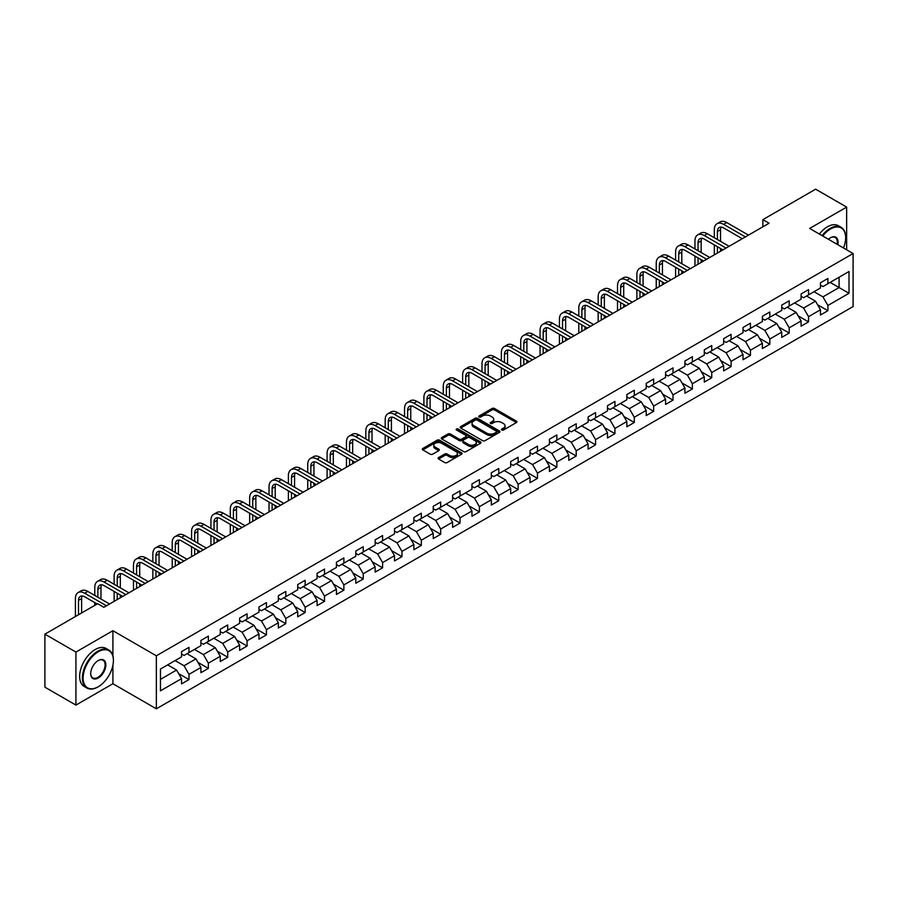 <?xml version="1.0" encoding="UTF-8"?>
<svg xmlns="http://www.w3.org/2000/svg" width="898" height="898" viewBox="0 0 898 898"><rect width="100%" height="100%" fill="white"/><g stroke="black" fill="none" stroke-linecap="round" stroke-linejoin="round"><path stroke-width="1.35" d="M501.78 430.03A1.201 0.696 0 0 0 503.486 430.03L516.429 422.554A1.717 0.999 0 0 0 516.934 421.858A1.717 0.999 0 0 0 516.429 421.151L494.506 408.489A1.717 0.999 0 0 0 492.07 408.489L479.128 415.965A1.201 0.696 0 0 0 480.823 416.953L482.507 415.987A5.511 3.188 0 0 1 490.297 415.987L492.126 417.042A5.511 3.188 0 0 1 493.743 419.287A5.511 3.188 0 0 1 492.126 421.544L490.454 422.509A1.201 0.696 0 0 0 492.16 423.486L493.833 422.52A5.511 3.188 0 0 1 501.634 422.52L503.452 423.575A5.511 3.188 0 0 1 505.069 425.832A5.511 3.188 0 0 1 503.452 428.077L501.78 429.042A1.201 0.696 0 0 0 501.78 430.03L501.78 429.042M438.583 457.587A1.717 0.999 0 0 0 438.078 458.283A1.717 0.999 0 0 0 438.583 458.99L444.735 462.549A1.717 0.999 0 0 0 447.17 462.549L461.55 454.242A1.717 0.999 0 0 0 462.055 453.546A1.717 0.999 0 0 0 461.55 452.839L439.627 440.177A1.717 0.999 0 0 0 437.18 440.177L422.812 448.472A1.717 0.999 0 0 0 422.307 449.18A1.717 0.999 0 0 0 422.812 449.887L430.243 454.175A1.717 0.999 0 0 0 432.679 454.175L438.83 450.628A1.717 0.999 0 0 0 439.335 449.92A1.717 0.999 0 0 0 438.83 449.213L435.148 447.092A4.613 2.66 0 0 1 433.79 445.206A4.613 2.66 0 0 1 436.641 442.748A4.613 2.66 0 0 1 441.659 443.32L456.094 451.66A4.613 2.66 0 0 1 457.452 453.546A4.613 2.66 0 0 1 454.601 456.004A4.613 2.66 0 0 1 449.584 455.421L447.17 454.029A1.717 0.999 0 0 0 444.735 454.029L438.583 457.587L438.583 458.99M112.912 630.71L75.926 652.071L44.9 634.156L44.9 687.183L75.926 705.087L112.912 683.737L156.353 708.814L156.353 655.798L112.912 630.71L112.912 655.888M846.646 249.801L846.646 207.101L809.659 228.451L853.1 253.528L156.353 655.798M846.646 207.101L815.62 189.186L762.873 219.64L762.873 226.801M44.9 634.156L97.646 603.703L103.854 607.284L769.081 223.22L762.873 219.64M482.63 440.671A1.717 0.999 0 0 0 485.066 440.671L499.434 432.376A1.717 0.999 0 0 0 499.939 431.669A1.717 0.999 0 0 0 499.434 430.961L477.512 418.3A1.717 0.999 0 0 0 475.076 418.3L460.696 426.606A1.717 0.999 0 0 0 460.191 427.302A1.717 0.999 0 0 0 460.696 428.009L482.63 440.671M456.981 430.288A1.201 0.696 0 0 1 458.204 430.468L480.475 443.32L466.118 451.604A1.717 0.999 0 0 1 463.682 451.604L441.749 438.942L447.911 435.418L447.911 433.992L441.749 437.539A1.717 0.999 0 0 0 441.255 438.246A1.717 0.999 0 0 0 441.749 438.942L441.749 437.539M447.911 435.418A1.717 0.999 0 0 1 450.347 435.418L450.347 433.992A1.717 0.999 0 0 0 447.911 433.992M450.347 433.992L459.237 439.122A1.717 0.999 0 0 0 461.673 439.122L465.748 436.765A1.717 0.999 0 0 0 466.253 436.069A1.717 0.999 0 0 0 465.748 435.362L456.498 430.019A1.201 0.696 0 0 1 458.204 429.031L480.497 441.906A1.717 0.999 0 0 1 481.002 442.602A1.717 0.999 0 0 1 480.497 443.309L480.497 441.906M156.353 708.814L853.1 306.555L853.1 253.528M178.623 673.601L188.995 679.584L188.995 674.353L200.905 667.472L200.905 672.703L208.347 668.404L208.347 663.173L220.268 656.292L220.268 661.523L227.71 657.224L227.71 651.993L239.631 645.112L239.631 650.343L247.073 646.044L247.073 640.813L258.983 633.943L258.983 639.174L266.437 634.875L266.437 629.644L278.346 622.763L278.346 627.994L285.8 623.695L285.8 618.464L297.709 611.583L297.709 616.814L305.163 612.515L305.163 607.284L317.073 600.403L317.073 605.634L324.515 601.334L324.515 596.104L336.436 589.223L336.436 594.454L343.878 590.154L343.878 584.924L355.799 578.054L355.799 583.285L363.241 578.986L363.241 573.755L375.151 566.874L375.151 572.105L382.604 567.805L382.604 562.575L394.514 555.694L394.514 560.924L401.967 556.625L401.967 551.394L413.877 544.514L413.877 549.744L421.319 545.445L421.319 540.214L433.24 533.333L433.24 538.564L440.682 534.265L440.682 529.034L452.603 522.153L452.603 527.384L460.045 523.085L460.045 517.854L471.955 510.984L471.955 516.215L479.409 511.916L479.409 506.685L491.318 499.804L491.318 505.035L498.772 500.736L498.772 495.505L510.681 488.624L510.681 493.855L518.124 489.556L518.124 484.325L530.044 477.444L530.044 482.675L537.487 478.376L537.487 473.145L549.408 466.264L549.408 471.495L556.85 467.196L556.85 461.965L568.771 455.095L568.771 460.326L576.213 456.027L576.213 450.796L588.123 443.915L588.123 449.146L595.576 444.847L595.576 439.616L607.486 432.735L607.486 437.966L614.939 433.667L614.939 428.436L626.849 421.555L626.849 426.786L634.291 422.487L634.291 417.256L646.212 410.375L646.212 415.606L653.654 411.306L653.654 406.076L665.575 399.206L665.575 404.437L673.017 400.138L673.017 394.907L684.927 388.026L684.927 393.257L692.38 388.957L692.38 383.727L704.29 376.846L704.29 382.077L711.744 377.777L711.744 372.547L723.653 365.666L723.653 370.896L731.095 366.597L731.095 361.366L743.016 354.486L743.016 359.716L750.459 355.417L750.459 350.186L762.38 343.305L762.38 348.536L769.822 344.237L769.822 339.006L781.743 332.137L781.743 337.367L789.185 333.068L789.185 327.837L801.095 320.956L801.095 326.187L808.548 321.888L808.548 316.657L820.458 309.776L820.458 315.007L827.911 310.708L827.911 305.477L849.003 293.298L849.003 271.51L839.08 277.246L839.08 287.562L849.003 293.298M188.995 679.584L181.542 683.883L181.542 678.652L160.45 690.831L160.45 669.044L181.542 656.865L181.542 651.634L188.995 647.335L188.995 652.565L200.905 645.684L200.905 640.454L208.347 636.154L208.347 641.385L220.268 634.516L220.268 629.285L227.71 624.986L227.71 630.216L239.631 623.335L239.631 618.105L247.073 613.805L247.073 619.036L258.983 612.155L258.983 606.925L266.437 602.625L266.437 607.856L278.346 600.975L278.346 595.744L285.8 591.445L285.8 596.676L297.709 589.795L297.709 584.564L305.163 580.265L305.163 585.496L317.073 578.626L317.073 573.395L324.515 569.096L324.515 574.327L336.436 567.446L336.436 562.215L343.878 557.916L343.878 563.147L355.799 556.266L355.799 551.035L363.241 546.736L363.241 551.967L375.151 545.086L375.151 539.855L382.604 535.556L382.604 540.787L394.514 533.906L394.514 528.675L401.967 524.376L401.967 529.607L413.877 522.737L413.877 517.506L421.319 513.207L421.319 518.438L433.24 511.557L433.24 506.326L440.682 502.027L440.682 507.258L452.603 500.377L452.603 495.146L460.045 490.847L460.045 496.078L471.955 489.197L471.955 483.966L479.409 479.667L479.409 484.898L491.318 478.017L491.318 472.786L498.772 468.487L498.772 473.717L510.681 466.837L510.681 461.606L518.124 457.306L518.124 462.537L530.044 455.668L530.044 450.437L537.487 446.138L537.487 451.368L549.408 444.488L549.408 439.257L556.85 434.958L556.85 440.188L568.771 433.307L568.771 428.077L576.213 423.777L576.213 429.008L588.123 422.127L588.123 416.897L595.576 412.597L595.576 417.828L607.486 410.947L607.486 405.716L614.939 401.417L614.939 406.648L626.849 399.778L626.849 394.548L634.291 390.248L634.291 395.479L646.212 388.598L646.212 383.367L653.654 379.068L653.654 384.299L665.575 377.418L665.575 372.187L673.017 367.888L673.017 373.119L684.927 366.238L684.927 361.007L692.38 356.708L692.38 361.939L704.29 355.058L704.29 349.827L711.744 345.528L711.744 350.759L723.653 343.889L723.653 338.658L731.095 334.359L731.095 339.59L743.016 332.709L743.016 327.478L750.459 323.179L750.459 328.41L762.38 321.529L762.38 316.298L769.822 311.999L769.822 317.23L781.743 310.349L781.743 305.118L789.185 300.819L789.185 306.05L801.095 299.169L801.095 293.938L808.548 289.639L808.548 294.87L820.458 287.989L820.458 282.758L827.911 278.459L827.911 283.689L849.003 271.51M187.008 653.71L195.944 658.874L184.023 665.755L175.088 660.591M181.542 654.002L184.023 655.439L188.995 652.565M184.023 665.755L188.995 674.353M195.944 658.874L200.905 667.472M206.372 642.541L215.307 647.694L203.386 654.575L194.451 649.411M200.905 642.822L203.386 644.259L208.347 641.385M203.386 654.575L208.347 663.173M215.307 647.694L220.268 656.292M225.724 631.361L234.659 636.514L222.749 643.395L213.814 638.242M220.268 631.642L222.749 633.079L227.71 630.216M222.749 643.395L227.71 651.993M234.659 636.514L239.631 645.112M245.087 620.181L254.022 625.345L242.112 632.214L233.177 627.062M239.631 620.473L242.112 621.899L247.073 619.036M242.112 632.214L247.073 640.813M254.022 625.345L258.983 633.943M264.45 609.001L273.385 614.165L261.475 621.046L252.54 615.882M258.983 609.293L261.475 610.719L266.437 607.856M261.475 621.046L266.437 629.644M273.385 614.165L278.346 622.763M283.813 597.821L292.748 602.985L280.827 609.865L271.892 604.702M278.346 598.113L280.827 599.55L285.8 596.676M280.827 609.865L285.8 618.464M292.748 602.985L297.709 611.583M303.176 586.652L312.111 591.804L300.19 598.685L291.255 593.522M297.709 586.933L300.19 588.37L305.163 585.496M300.19 598.685L305.163 607.284M312.111 591.804L317.073 600.403M322.528 575.472L331.463 580.624L319.553 587.505L310.618 582.353M317.073 575.753L319.553 577.19L324.515 574.327M319.553 587.505L324.515 596.104M331.463 580.624L336.436 589.223M341.891 564.292L350.826 569.455L338.916 576.325L329.981 571.173M336.436 564.573L338.916 566.009L343.878 563.147M338.916 576.325L343.878 584.924M350.826 569.455L355.799 578.054M361.254 553.112L370.189 558.275L358.28 565.156L349.344 559.993M355.799 553.404L358.28 554.829L363.241 551.967M358.28 565.156L363.241 573.755M370.189 558.275L375.151 566.874M380.617 541.932L389.552 547.095L377.643 553.976L368.696 548.813M375.151 542.224L377.643 543.649L382.604 540.787M377.643 553.976L382.604 562.575M389.552 547.095L394.514 555.694M399.98 530.752L408.916 535.915L396.995 542.796L388.059 537.633M394.514 531.044L396.995 532.48L401.967 529.607M396.995 542.796L401.967 551.394M408.916 535.915L413.877 544.514M419.332 519.583L428.279 524.735L416.358 531.616L407.423 526.452M413.877 519.863L416.358 521.3L421.319 518.438M416.358 531.616L421.319 540.214M428.279 524.735L433.24 533.333M438.695 508.403L447.631 513.555L435.721 520.436L426.786 515.284M433.24 508.683L435.721 510.12L440.682 507.258M435.721 520.436L440.682 529.034M447.631 513.555L452.603 522.153M458.059 497.223L466.994 502.386L455.084 509.256L446.149 504.104M452.603 497.514L455.084 498.94L460.045 496.078M455.084 509.256L460.045 517.854M466.994 502.386L471.955 510.984M477.422 486.043L486.357 491.206L474.447 498.087L465.501 492.923M471.955 486.334L474.447 487.76L479.409 484.898M474.447 498.087L479.409 506.685M486.357 491.206L491.318 499.804M496.785 474.862L505.72 480.026L493.799 486.907L484.864 481.743M491.318 475.154L493.799 476.591L498.772 473.717M493.799 486.907L498.772 495.505M505.72 480.026L510.681 488.624M516.148 463.694L525.083 468.846L513.162 475.727L504.227 470.563M510.681 463.974L513.162 465.411L518.124 462.537M513.162 475.727L518.124 484.325M525.083 468.846L530.044 477.444M535.5 452.513L544.435 457.666L532.525 464.547L523.59 459.394M530.044 452.794L532.525 454.231L537.487 451.368M532.525 464.547L537.487 473.145M544.435 457.666L549.408 466.264M554.863 441.333L563.798 446.497L551.888 453.367L542.953 448.214M549.408 441.625L551.888 443.051L556.85 440.188M551.888 453.367L556.85 461.965M563.798 446.497L568.771 455.095M574.226 430.153L583.161 435.317L571.251 442.198L562.316 437.034M568.771 430.445L571.251 431.871L576.213 429.008M571.251 442.198L576.213 450.796M583.161 435.317L588.123 443.915M593.589 418.973L602.524 424.137L590.603 431.018L581.668 425.854M588.123 419.265L590.603 420.702L595.576 417.828M590.603 431.018L595.576 439.616M602.524 424.137L607.486 432.735M612.952 407.804L621.887 412.957L609.966 419.837L601.031 414.674M607.486 408.085L609.966 409.522L614.939 406.648M609.966 419.837L614.939 428.436M621.887 412.957L626.849 421.555M632.304 396.624L641.251 401.776L629.33 408.657L620.395 403.505M626.849 396.905L629.33 398.342L634.291 395.479M629.33 408.657L634.291 417.256M641.251 401.776L646.212 410.375M651.667 385.444L660.602 390.608L648.693 397.477L639.758 392.325M646.212 385.725L648.693 387.161L653.654 384.299M648.693 397.477L653.654 406.076M660.602 390.608L665.575 399.206M671.03 374.264L679.966 379.427L668.056 386.308L659.121 381.145M665.575 374.556L668.056 375.981L673.017 373.119M668.056 386.308L673.017 394.907M679.966 379.427L684.927 388.026M690.394 363.084L699.329 368.247L687.419 375.128L678.473 369.965M684.927 363.376L687.419 364.801L692.38 361.939M687.419 375.128L692.38 383.727M699.329 368.247L704.29 376.846M709.757 351.904L718.692 357.067L706.771 363.948L697.836 358.785M704.29 352.196L706.771 353.632L711.744 350.759M706.771 363.948L711.744 372.547M718.692 357.067L723.653 365.666M729.12 340.735L738.055 345.887L726.134 352.768L717.199 347.605M723.653 341.016L726.134 342.452L731.095 339.59M726.134 352.768L731.095 361.366M738.055 345.887L743.016 354.486M748.472 329.555L757.407 334.707L745.497 341.588L736.562 336.436M743.016 329.835L745.497 331.272L750.459 328.41M745.497 341.588L750.459 350.186M757.407 334.707L762.38 343.305M767.835 318.375L776.77 323.538L764.86 330.408L755.925 325.256M762.38 318.667L764.86 320.092L769.822 317.23M764.86 330.408L769.822 339.006M776.77 323.538L781.743 332.137M787.198 307.195L796.133 312.358L784.223 319.239L775.288 314.076M781.743 307.486L784.223 308.912L789.185 306.05M784.223 319.239L789.185 327.837M796.133 312.358L801.095 320.956M806.561 296.014L815.496 301.178L803.575 308.059L794.64 302.895M801.095 296.306L803.575 297.743L808.548 294.87M803.575 308.059L808.548 316.657M815.496 301.178L820.458 309.776M830.145 282.41L839.08 287.562L822.938 296.879L814.003 291.715M820.458 285.126L822.938 286.563L827.911 283.689M822.938 296.879L827.911 305.477M75.926 652.071L75.926 705.087M160.45 679.371L176.58 670.054L167.645 664.89M176.58 670.054L181.542 678.652M817.539 304.725L827.911 310.708M798.187 315.905L808.548 321.888M778.824 327.085L789.185 333.068M759.461 338.254L769.822 344.237M740.098 349.434L750.459 355.417M720.735 360.614L731.095 366.597M701.372 371.794L711.744 377.777M682.02 382.975L692.38 388.957M662.657 394.155L673.017 400.138M643.294 405.324L653.654 411.306M623.93 416.504L634.291 422.487M604.567 427.684L614.939 433.667M585.215 438.864L595.576 444.847M565.852 450.044L576.213 456.027M546.489 461.213L556.85 467.196M527.126 472.393L537.487 478.376M507.763 483.573L518.124 489.556M488.4 494.753L498.772 500.736M469.048 505.933L479.409 511.916M449.685 517.102L460.045 523.085M430.322 528.282L440.682 534.265M410.958 539.462L421.319 545.445M391.595 550.642L401.967 556.625M372.243 561.822L382.604 567.805M352.88 573.003L363.241 578.986M333.517 584.171L343.878 590.154M314.154 595.352L324.515 601.334M294.791 606.532L305.163 612.515M275.428 617.712L285.8 623.695M256.076 628.892L266.437 634.875M236.713 640.061L247.073 646.044M217.35 651.241L227.71 657.224M197.987 662.421L208.347 668.404M112.912 683.737L112.912 665.25M502.263 430.198L503.452 429.513A5.511 3.188 0 0 0 505.069 427.268L505.069 425.832M493.743 419.287L493.743 420.724A5.511 3.188 0 0 1 492.126 422.969L490.937 423.665M516.429 421.151L516.429 422.554L494.506 409.926A1.717 0.999 0 0 0 492.07 409.926L479.599 417.121M499.411 432.387L477.512 419.736A1.717 0.999 0 0 0 475.076 419.736L460.719 428.02M496.392 432.163A1.201 0.696 0 0 0 496.392 431.175L477.141 420.062A1.201 0.696 0 0 0 475.435 420.062L473.673 421.083A5.511 3.188 0 0 0 472.056 423.328A5.511 3.188 0 0 0 473.673 425.585L486.828 433.184A5.511 3.188 0 0 0 494.63 433.184L496.392 432.163L496.392 433.588A1.201 0.696 0 0 0 496.74 433.105L496.74 431.669M472.056 423.328L472.056 424.765A5.511 3.188 0 0 0 473.673 427.021L473.673 425.585M496.392 433.588L494.63 434.61A5.511 3.188 0 0 1 486.828 434.61L473.673 427.021M450.347 435.418L459.237 440.559A1.717 0.999 0 0 0 461.673 440.559L465.748 438.202A1.717 0.999 0 0 0 466.253 437.494L466.253 436.069M468.464 444.454A4.613 2.66 0 0 0 473.482 445.026A4.613 2.66 0 0 0 476.333 442.568A4.613 2.66 0 0 0 474.986 440.682L469.89 437.753A1.717 0.999 0 0 0 467.454 437.753L463.379 440.11A1.717 0.999 0 0 0 462.874 440.806A1.717 0.999 0 0 0 463.379 441.513L468.464 444.454L468.464 445.879A4.613 2.66 0 0 0 473.482 446.463A4.613 2.66 0 0 0 476.333 444.005L476.333 442.568M462.874 440.806L462.874 442.243A1.717 0.999 0 0 0 463.379 442.95L463.379 441.513M468.464 445.879L463.379 442.95M457.452 453.546L457.452 454.972A4.613 2.66 0 0 1 454.601 457.43A4.613 2.66 0 0 1 449.584 456.858L447.17 455.466A1.717 0.999 0 0 0 444.735 455.466L438.606 459.001M433.79 445.206L433.79 446.643A4.613 2.66 0 0 0 435.148 448.517L435.148 447.092M438.808 450.639L435.148 448.517M461.527 454.253L439.627 441.614A1.717 0.999 0 0 0 437.18 441.614L422.835 449.898M714.325 237.746L714.325 229.72A13.167 7.599 60 0 1 717.042 223.703L720.151 221.907A13.167 7.599 60 0 1 726.729 222.558L748.472 235.108M717.042 223.703A13.167 7.599 60 0 1 723.631 224.354L745.374 236.904M742.276 238.7L723.631 227.935A8.778 5.062 -120 0 0 719.242 227.497A8.778 5.062 -120 0 0 717.423 231.516L717.423 239.542M721.072 227.093A8.778 5.062 -120 0 0 720.522 229.72L720.522 241.338M717.423 246.703L717.423 253.045M720.522 248.499L720.522 251.249M714.325 254.83L714.325 244.918M843.503 247.983A21.417 12.359 120 0 0 845.658 237.768A21.417 12.359 120 0 0 830.515 229.024A21.417 12.359 120 0 0 822.736 235.994M822.085 235.624A21.945 12.662 -60 0 1 830.145 228.373A21.945 12.662 -60 0 1 841.112 227.295A21.945 12.662 -60 0 1 845.658 237.33A21.945 12.662 -60 0 1 845.658 237.555M828.439 239.295A10.709 6.185 -60 0 1 830.515 237.768L830.515 237.768A10.709 6.185 -60 0 1 837.789 244.694M819.358 234.052A21.945 12.662 -60 0 1 827.406 226.801A21.945 12.662 -60 0 1 838.384 225.712L841.112 227.295M837.116 244.301A10.181 5.882 120 0 0 835.23 237.476A10.181 5.882 120 0 0 830.324 237.88M97.893 686.959L98.264 686.745A21.417 12.359 120 0 0 113.406 660.524A21.417 12.359 120 0 0 98.264 651.78A21.417 12.359 120 0 0 83.121 678.001A21.417 12.359 120 0 0 98.264 686.745L97.893 686.959A21.945 12.662 -60 0 1 86.926 688.048A21.945 12.662 -60 0 1 83.559 670.469A21.945 12.662 -60 0 1 97.893 651.14A21.945 12.662 -60 0 1 108.86 650.051A21.945 12.662 -60 0 1 113.406 660.097A21.945 12.662 -60 0 1 113.406 660.311M98.264 678.001A10.709 6.185 -60 0 1 90.698 673.635A10.709 6.185 -60 0 1 98.264 660.524L98.264 660.524A10.709 6.185 -60 0 1 105.841 664.89A10.709 6.185 -60 0 1 98.264 678.001M90.698 673.421A10.181 5.882 120 0 0 92.808 677.867A10.181 5.882 120 0 0 97.893 677.361A10.181 5.882 120 0 0 104.55 668.393A10.181 5.882 120 0 0 102.989 660.232A10.181 5.882 120 0 0 98.073 660.636M86.926 688.048L84.199 686.476A21.945 12.662 -60 0 1 80.831 668.898A21.945 12.662 -60 0 1 95.166 649.557A21.945 12.662 -60 0 1 106.132 648.468L108.86 650.051M694.962 248.926L694.962 240.9A13.167 7.599 60 0 1 697.69 234.872L700.788 233.087A13.167 7.599 60 0 1 707.366 233.738L729.12 246.288M697.69 234.872A13.167 7.599 60 0 1 704.268 235.523L726.011 248.084M722.912 249.869L704.268 239.115A8.778 5.062 -120 0 0 699.879 238.677A8.778 5.062 -120 0 0 698.06 242.696L698.06 250.722M701.72 238.273A8.778 5.062 -120 0 0 701.17 240.9L701.17 252.506M698.06 257.883L698.06 264.214M701.17 259.679L701.17 262.429M694.962 266.01L694.962 256.098M675.599 260.106L675.599 252.08A13.167 7.599 60 0 1 678.327 246.052L681.425 244.267A13.167 7.599 60 0 1 688.014 244.918L709.757 257.468M678.327 246.052A13.167 7.599 60 0 1 684.905 246.703L706.647 259.264M703.549 261.049L684.905 250.284A8.778 5.062 -120 0 0 680.516 249.857A8.778 5.062 -120 0 0 678.697 253.876L678.697 261.902M682.357 249.453A8.778 5.062 -120 0 0 681.807 252.08L681.807 263.686M678.697 269.063L678.697 275.394M681.807 270.859L681.807 273.609M675.599 277.19L675.599 267.267M656.236 271.286L656.236 263.26A13.167 7.599 60 0 1 658.964 257.232L662.062 255.436A13.167 7.599 60 0 1 668.651 256.098L690.394 268.648M658.964 257.232A13.167 7.599 60 0 1 665.541 257.883L687.284 270.433M684.186 272.229L665.541 261.464A8.778 5.062 -120 0 0 661.153 261.037A8.778 5.062 -120 0 0 659.345 265.045L659.345 273.071M662.993 260.633A8.778 5.062 -120 0 0 662.443 263.26L662.443 274.867M659.345 280.243L659.345 286.574M662.443 282.028L662.443 284.778M656.236 288.37L656.236 278.447M636.873 282.466L636.873 274.44A13.167 7.599 60 0 1 639.601 268.412L642.71 266.616A13.167 7.599 60 0 1 649.288 267.267L671.03 279.828M639.601 268.412A13.167 7.599 60 0 1 646.19 269.063L667.932 281.613M664.823 283.409L646.19 272.644A8.778 5.062 -120 0 0 641.801 272.206A8.778 5.062 -120 0 0 639.982 276.225L639.982 284.251M643.63 271.802A8.778 5.062 -120 0 0 643.08 274.44L643.08 286.047M639.982 291.423L639.982 297.754M643.08 293.208L643.08 295.958M636.873 299.539L636.873 289.627M617.521 293.635L617.521 285.62A13.167 7.599 60 0 1 620.237 279.592L623.347 277.796A13.167 7.599 60 0 1 629.925 278.447L651.667 291.008M620.237 279.592A13.167 7.599 60 0 1 626.826 280.243L648.569 292.793M645.46 294.589L626.826 283.824A8.778 5.062 -120 0 0 622.437 283.386A8.778 5.062 -120 0 0 620.619 287.405L620.619 295.431M624.267 282.982A8.778 5.062 -120 0 0 623.717 285.62L623.717 297.227M620.619 302.592L620.619 308.934M623.717 304.388L623.717 307.138M617.521 310.719L617.521 300.808M598.158 304.815L598.158 296.789A13.167 7.599 60 0 1 600.885 290.761L603.984 288.976A13.167 7.599 60 0 1 610.561 289.627L632.304 302.177M600.885 290.761A13.167 7.599 60 0 1 607.463 291.423L629.206 303.973M626.108 305.769L607.463 295.004A8.778 5.062 -120 0 0 603.074 294.566A8.778 5.062 -120 0 0 601.256 298.585L601.256 306.611M604.915 294.162A8.778 5.062 -120 0 0 604.365 296.789L604.365 308.396M601.256 313.772L601.256 320.103M604.365 315.568L604.365 318.319M598.158 321.899L598.158 311.988M578.795 315.995L578.795 307.969A13.167 7.599 60 0 1 581.522 301.941L584.62 300.156A13.167 7.599 60 0 1 591.21 300.808L612.952 313.357M581.522 301.941A13.167 7.599 60 0 1 588.1 302.592L609.843 315.153M606.745 316.938L588.1 306.184A8.778 5.062 -120 0 0 583.711 305.747A8.778 5.062 -120 0 0 581.893 309.765L581.893 317.791M585.552 305.342A8.778 5.062 -120 0 0 585.002 307.969L585.002 319.576M581.893 324.953L581.893 331.283M585.002 326.749L585.002 329.499M578.795 333.079L578.795 323.157M559.432 327.175L559.432 319.149A13.167 7.599 60 0 1 562.159 313.121L565.257 311.337A13.167 7.599 60 0 1 571.846 311.988L593.589 324.537M562.159 313.121A13.167 7.599 60 0 1 568.737 313.772L590.48 326.333M587.382 328.118L568.737 317.353A8.778 5.062 -120 0 0 564.348 316.927A8.778 5.062 -120 0 0 562.53 320.945L562.53 328.96M566.189 316.523A8.778 5.062 -120 0 0 565.639 319.149L565.639 330.756M562.53 336.133L562.53 342.464M565.639 337.917L565.639 340.679M559.432 344.26L559.432 334.337M540.068 338.355L540.068 330.329A13.167 7.599 60 0 1 542.796 324.301L545.905 322.505A13.167 7.599 60 0 1 552.483 323.157L574.226 335.717M542.796 324.301A13.167 7.599 60 0 1 549.385 324.953L571.128 337.502M568.019 339.298L549.385 328.533A8.778 5.062 -120 0 0 544.996 328.096A8.778 5.062 -120 0 0 543.178 332.114L543.178 340.14M546.826 327.691A8.778 5.062 -120 0 0 546.276 330.329L546.276 341.936M543.178 347.313L543.178 353.644M546.276 349.098L546.276 351.848M540.068 355.428L540.068 345.517M520.705 349.535L520.705 341.509A13.167 7.599 60 0 1 523.433 335.482L526.542 333.686A13.167 7.599 60 0 1 533.12 334.337L554.863 346.897M523.433 335.482A13.167 7.599 60 0 1 530.022 336.133L551.765 348.682M548.656 350.478L530.022 339.713A8.778 5.062 -120 0 0 525.633 339.276A8.778 5.062 -120 0 0 523.815 343.294L523.815 351.32M527.463 338.872A8.778 5.062 -120 0 0 526.913 341.509L526.913 353.116M523.815 358.482L523.815 364.824M526.913 360.278L526.913 363.028M520.705 366.609L520.705 356.697M501.353 360.704L501.353 352.678A13.167 7.599 60 0 1 504.081 346.662L507.179 344.866A13.167 7.599 60 0 1 513.757 345.517L535.5 358.066M504.081 346.662A13.167 7.599 60 0 1 510.659 347.313L532.402 359.862M529.304 361.658L510.659 350.894A8.778 5.062 -120 0 0 506.27 350.456A8.778 5.062 -120 0 0 504.452 354.474L504.452 362.5M508.1 350.052A8.778 5.062 -120 0 0 507.55 352.678L507.55 364.296M504.452 369.662L504.452 376.004M507.55 371.458L507.55 374.208M501.353 377.789L501.353 367.877M481.99 371.884L481.99 363.858A13.167 7.599 60 0 1 484.718 357.831L487.816 356.046A13.167 7.599 60 0 1 494.394 356.697L516.148 369.246M484.718 357.831A13.167 7.599 60 0 1 491.296 358.482L513.039 371.042M509.941 372.827L491.296 362.074A8.778 5.062 -120 0 0 486.907 361.636A8.778 5.062 -120 0 0 485.088 365.654L485.088 373.68M488.748 361.232A8.778 5.062 -120 0 0 488.198 363.858L488.198 375.465M485.088 380.842L485.088 387.173M488.198 382.638L488.198 385.388M481.99 388.969L481.99 379.046M462.627 383.064L462.627 375.038A13.167 7.599 60 0 1 465.355 369.011L468.453 367.226A13.167 7.599 60 0 1 475.042 367.877L496.785 380.426M465.355 369.011A13.167 7.599 60 0 1 471.933 369.662L493.676 382.222M490.577 384.007L471.933 373.242A8.778 5.062 -120 0 0 467.544 372.816A8.778 5.062 -120 0 0 465.725 376.834L465.725 384.86M469.385 372.412A8.778 5.062 -120 0 0 468.835 375.038L468.835 386.645M465.725 392.022L465.725 398.353M468.835 393.807L468.835 396.568M462.627 400.149L462.627 390.226M443.264 394.244L443.264 386.219A13.167 7.599 60 0 1 445.992 380.191L449.09 378.395A13.167 7.599 60 0 1 455.679 379.046L477.422 391.607M445.992 380.191A13.167 7.599 60 0 1 452.57 380.842L474.324 393.391M471.214 395.187L452.57 384.423A8.778 5.062 -120 0 0 448.192 383.996A8.778 5.062 -120 0 0 446.373 388.003L446.373 396.029M450.021 383.581A8.778 5.062 -120 0 0 449.471 386.219L449.471 397.825M446.373 403.202L446.373 409.533M449.471 404.987L449.471 407.737M443.264 411.329L443.264 401.406M423.901 405.425L423.901 397.399A13.167 7.599 60 0 1 426.629 391.371L429.738 389.575A13.167 7.599 60 0 1 436.316 390.226L458.059 402.787M426.629 391.371A13.167 7.599 60 0 1 433.218 392.022L454.96 404.571M451.851 406.367L433.218 395.603A8.778 5.062 -120 0 0 428.829 395.165A8.778 5.062 -120 0 0 427.01 399.183L427.01 407.209M430.658 394.761A8.778 5.062 -120 0 0 430.108 397.399L430.108 409.005M427.01 414.382L427.01 420.713M430.108 416.167L430.108 418.917M423.901 422.498L423.901 412.586M404.549 416.593L404.549 408.568A13.167 7.599 60 0 1 407.265 402.551L410.375 400.755A13.167 7.599 60 0 1 416.953 401.406L438.695 413.956M407.265 402.551A13.167 7.599 60 0 1 413.855 403.202L435.597 415.752M432.488 417.548L413.855 406.783A8.778 5.062 -120 0 0 409.466 406.345A8.778 5.062 -120 0 0 407.647 410.364L407.647 418.389M411.295 405.941A8.778 5.062 -120 0 0 410.745 408.568L410.745 420.185M407.647 425.551L407.647 431.893M410.745 427.347L410.745 430.097M404.549 433.678L404.549 423.766M385.186 427.774L385.186 419.748A13.167 7.599 60 0 1 387.914 413.72L391.012 411.935A13.167 7.599 60 0 1 397.589 412.586L419.332 425.136M387.914 413.72A13.167 7.599 60 0 1 394.491 414.382L416.234 426.932M413.136 428.716L394.491 417.963A8.778 5.062 -120 0 0 390.102 417.525A8.778 5.062 -120 0 0 388.284 421.544L388.284 429.57M391.943 417.121A8.778 5.062 -120 0 0 391.393 419.748L391.393 431.354M388.284 436.731L388.284 443.062M391.393 438.527L391.393 441.277M385.186 444.858L385.186 434.946M365.823 438.954L365.823 430.928A13.167 7.599 60 0 1 368.55 424.9L371.649 423.115A13.167 7.599 60 0 1 378.238 423.766L399.98 436.316M368.55 424.9A13.167 7.599 60 0 1 375.128 425.551L396.871 438.112M393.773 439.897L375.128 429.143A8.778 5.062 -120 0 0 370.739 428.705A8.778 5.062 -120 0 0 368.921 432.724L368.921 440.75M372.58 428.301A8.778 5.062 -120 0 0 372.03 430.928L372.03 442.534M368.921 447.911L368.921 454.242M372.03 449.707L372.03 452.457M365.823 456.038L365.823 446.115M346.46 450.134L346.46 442.108A13.167 7.599 60 0 1 349.187 436.08L352.285 434.284A13.167 7.599 60 0 1 358.874 434.946L380.617 447.496M349.187 436.08A13.167 7.599 60 0 1 355.765 436.731L377.508 449.292M374.41 451.077L355.765 440.312A8.778 5.062 -120 0 0 351.376 439.885A8.778 5.062 -120 0 0 349.569 443.893L349.569 451.919M353.217 439.481A8.778 5.062 -120 0 0 352.667 442.108L352.667 453.714M349.569 459.091L349.569 465.422M352.667 460.876L352.667 463.626M346.46 467.218L346.46 457.295M327.096 461.314L327.096 453.288A13.167 7.599 60 0 1 329.824 447.26L332.934 445.464A13.167 7.599 60 0 1 339.511 446.115L361.254 458.676M329.824 447.26A13.167 7.599 60 0 1 336.413 447.911L358.156 460.461M355.047 462.257L336.413 451.492A8.778 5.062 -120 0 0 332.024 451.054A8.778 5.062 -120 0 0 330.206 455.073L330.206 463.099M333.854 450.65A8.778 5.062 -120 0 0 333.304 453.288L333.304 464.895M330.206 470.271L330.206 476.602M333.304 472.056L333.304 474.806M327.096 478.387L327.096 468.475M307.733 472.483L307.733 464.468A13.167 7.599 60 0 1 310.461 458.44L313.57 456.644A13.167 7.599 60 0 1 320.148 457.295L341.891 469.856M310.461 458.44A13.167 7.599 60 0 1 317.05 459.091L338.793 471.641M335.684 473.437L317.05 462.672A8.778 5.062 -120 0 0 312.661 462.234A8.778 5.062 -120 0 0 310.843 466.253L310.843 474.279M314.491 461.83A8.778 5.062 -120 0 0 313.941 464.468L313.941 476.075M310.843 481.44L310.843 487.782M313.941 483.236L313.941 485.986M307.733 489.567L307.733 479.655M288.381 483.663L288.381 475.637A13.167 7.599 60 0 1 291.109 469.609L294.207 467.824A13.167 7.599 60 0 1 300.785 468.475L322.528 481.025M291.109 469.609A13.167 7.599 60 0 1 297.687 470.271L319.43 482.821M316.332 484.617L297.687 473.852A8.778 5.062 -120 0 0 293.298 473.414A8.778 5.062 -120 0 0 291.48 477.433L291.48 485.459M295.128 473.01A8.778 5.062 -120 0 0 294.578 475.637L294.578 487.244M291.48 492.62L291.48 498.951M294.578 494.416L294.578 497.166M288.381 500.747L288.381 490.836M269.018 494.843L269.018 486.817A13.167 7.599 60 0 1 271.746 480.789L274.844 479.004A13.167 7.599 60 0 1 281.422 479.655L303.176 492.205M271.746 480.789A13.167 7.599 60 0 1 278.324 481.44L300.067 494.001M296.969 495.786L278.324 485.032A8.778 5.062 -120 0 0 273.935 484.594A8.778 5.062 -120 0 0 272.116 488.613L272.116 496.639M275.776 484.19A8.778 5.062 -120 0 0 275.226 486.817L275.226 498.424M272.116 503.8L272.116 510.131M275.226 505.596L275.226 508.347M269.018 511.927L269.018 502.004M249.655 506.023L249.655 497.997A13.167 7.599 60 0 1 252.383 491.969L255.481 490.185A13.167 7.599 60 0 1 262.07 490.836L283.813 503.385M252.383 491.969A13.167 7.599 60 0 1 258.961 492.62L280.704 505.181M277.605 506.966L258.961 496.201A8.778 5.062 -120 0 0 254.572 495.775A8.778 5.062 -120 0 0 252.753 499.793L252.753 507.808M256.413 495.37A8.778 5.062 -120 0 0 255.863 497.997L255.863 509.604M252.753 514.981L252.753 521.311M255.863 516.765L255.863 519.527M249.655 523.107L249.655 513.185M230.292 517.203L230.292 509.177A13.167 7.599 60 0 1 233.02 503.149L236.129 501.353A13.167 7.599 60 0 1 242.707 502.004L264.45 514.565M233.02 503.149A13.167 7.599 60 0 1 239.598 503.8L261.352 516.35M258.242 518.146L239.598 507.381A8.778 5.062 -120 0 0 235.22 506.943A8.778 5.062 -120 0 0 233.401 510.962L233.401 518.988M237.05 506.539A8.778 5.062 -120 0 0 236.5 509.177L236.5 520.784M233.401 526.161L233.401 532.492M236.5 527.945L236.5 530.696M230.292 534.288L230.292 524.365M210.929 528.383L210.929 520.357A13.167 7.599 60 0 1 213.657 514.33L216.766 512.534A13.167 7.599 60 0 1 223.344 513.185L245.087 525.745M213.657 514.33A13.167 7.599 60 0 1 220.246 514.981L241.989 527.53M238.879 529.326L220.246 518.561A8.778 5.062 -120 0 0 215.857 518.124A8.778 5.062 -120 0 0 214.038 522.142L214.038 530.168M217.686 517.719A8.778 5.062 -120 0 0 217.136 520.357L217.136 531.964M214.038 537.33L214.038 543.672M217.136 539.126L217.136 541.876M210.929 545.456L210.929 535.545M191.577 539.552L191.577 531.526A13.167 7.599 60 0 1 194.294 525.51L197.403 523.714A13.167 7.599 60 0 1 203.981 524.365L225.724 536.914M194.294 525.51A13.167 7.599 60 0 1 200.883 526.161L222.625 538.71M219.516 540.506L200.883 529.741A8.778 5.062 -120 0 0 196.494 529.304A8.778 5.062 -120 0 0 194.675 533.322L194.675 541.348M198.323 528.9A8.778 5.062 -120 0 0 197.773 531.526L197.773 543.144M194.675 548.51L194.675 554.852M197.773 550.306L197.773 553.056M191.577 556.637L191.577 546.725M172.214 550.732L172.214 542.706A13.167 7.599 60 0 1 174.942 536.678L178.04 534.894A13.167 7.599 60 0 1 184.618 535.545L206.372 548.094M174.942 536.678A13.167 7.599 60 0 1 181.519 537.33L203.262 549.89M200.164 551.675L181.519 540.922A8.778 5.062 -120 0 0 177.131 540.484A8.778 5.062 -120 0 0 175.312 544.502L175.312 552.528M178.971 540.08A8.778 5.062 -120 0 0 178.421 542.706L178.421 554.313M175.312 559.69L175.312 566.021M178.421 561.486L178.421 564.236M172.214 567.817L172.214 557.905M152.851 561.912L152.851 553.886A13.167 7.599 60 0 1 155.578 547.859L158.677 546.074A13.167 7.599 60 0 1 165.266 546.725L187.008 559.274M155.578 547.859A13.167 7.599 60 0 1 162.156 548.51L183.899 561.07M180.801 562.855L162.156 552.09A8.778 5.062 -120 0 0 157.767 551.664A8.778 5.062 -120 0 0 155.949 555.682L155.949 563.708M159.608 551.26A8.778 5.062 -120 0 0 159.058 553.886L159.058 565.493M155.949 570.87L155.949 577.201M159.058 572.655L159.058 575.416M152.851 578.997L152.851 569.074M133.488 573.092L133.488 565.067A13.167 7.599 60 0 1 136.215 559.039L139.313 557.243A13.167 7.599 60 0 1 145.903 557.894L167.645 570.455M136.215 559.039A13.167 7.599 60 0 1 142.793 559.69L164.536 572.239M161.438 574.035L142.793 563.271A8.778 5.062 -120 0 0 138.404 562.844A8.778 5.062 -120 0 0 136.597 566.851L136.597 574.877M140.245 562.429A8.778 5.062 -120 0 0 139.695 565.067L139.695 576.673M136.597 582.05L136.597 588.381M139.695 583.835L139.695 586.585M133.488 590.177L133.488 580.254M114.125 584.272L114.125 576.247A13.167 7.599 60 0 1 116.852 570.219L119.962 568.423A13.167 7.599 60 0 1 126.539 569.074L148.282 581.635M116.852 570.219A13.167 7.599 60 0 1 123.441 570.87L145.184 583.419M142.075 585.215L123.441 574.451A8.778 5.062 -120 0 0 119.052 574.013A8.778 5.062 -120 0 0 117.234 578.031L117.234 586.057M120.882 573.609A8.778 5.062 -120 0 0 120.332 576.247L120.332 587.853M117.234 593.23L117.234 599.561M120.332 595.015L120.332 597.765M114.125 601.346L114.125 591.434M94.773 595.441L94.773 587.415A13.167 7.599 60 0 1 97.489 581.399L100.598 579.603A13.167 7.599 60 0 1 107.176 580.254L128.919 592.803M97.489 581.399A13.167 7.599 60 0 1 104.078 582.05L125.821 594.599M122.712 596.395L104.078 585.631A8.778 5.062 -120 0 0 99.689 585.193A8.778 5.062 -120 0 0 97.871 589.211L97.871 597.237M101.519 584.789A8.778 5.062 -120 0 0 100.969 587.415L100.969 599.033M94.773 605.364L94.773 602.614M75.41 616.544L75.41 598.596A13.167 7.599 60 0 1 78.137 592.568L81.235 590.783A13.167 7.599 60 0 1 87.813 591.434L109.556 603.984M78.137 592.568A13.167 7.599 60 0 1 84.715 593.23L106.458 605.78M97.152 603.984L84.715 596.811A8.778 5.062 -120 0 0 80.326 596.373A8.778 5.062 -120 0 0 78.508 600.392L78.508 614.748M82.156 595.969A8.778 5.062 -120 0 0 81.617 598.596L81.617 612.964M503.452 429.513L503.452 428.077M490.454 423.486L490.454 422.509M492.126 422.969L492.126 421.544M479.128 416.953L479.128 415.965M492.07 409.926L492.07 408.489M494.506 409.926L494.506 408.489M460.696 428.009L460.696 426.606M475.076 419.736L475.076 418.3M477.512 419.736L477.512 418.3M499.434 432.376L499.434 430.961M486.828 434.61L486.828 433.184M494.63 434.61L494.63 433.184M459.237 440.559L459.237 439.122M461.673 440.559L461.673 439.122M465.748 438.202L465.748 436.765M458.204 430.468L458.204 429.031M444.735 455.466L444.735 454.029M447.17 455.466L447.17 454.029M449.584 456.858L449.584 455.421M438.83 450.628L438.83 449.213M422.812 449.887L422.812 448.472M437.18 441.614L437.18 440.177M439.627 441.614L439.627 440.177M461.55 454.242L461.55 452.839M726.729 222.558L723.631 224.354M720.522 229.72L717.423 231.516M707.366 233.738L704.268 235.523M701.17 240.9L698.06 242.696M688.014 244.918L684.905 246.703M681.807 252.08L678.697 253.876M668.651 256.098L665.541 257.883M662.443 263.26L659.345 265.045M649.288 267.267L646.19 269.063M643.08 274.44L639.982 276.225M629.925 278.447L626.826 280.243M623.717 285.62L620.619 287.405M610.561 289.627L607.463 291.423M604.365 296.789L601.256 298.585M591.21 300.808L588.1 302.592M585.002 307.969L581.893 309.765M571.846 311.988L568.737 313.772M565.639 319.149L562.53 320.945M552.483 323.157L549.385 324.953M546.276 330.329L543.178 332.114M533.12 334.337L530.022 336.133M526.913 341.509L523.815 343.294M513.757 345.517L510.659 347.313M507.55 352.678L504.452 354.474M494.394 356.697L491.296 358.482M488.198 363.858L485.088 365.654M475.042 367.877L471.933 369.662M468.835 375.038L465.725 376.834M455.679 379.046L452.57 380.842M449.471 386.219L446.373 388.003M436.316 390.226L433.218 392.022M430.108 397.399L427.01 399.183M416.953 401.406L413.855 403.202M410.745 408.568L407.647 410.364M397.589 412.586L394.491 414.382M391.393 419.748L388.284 421.544M378.238 423.766L375.128 425.551M372.03 430.928L368.921 432.724M358.874 434.946L355.765 436.731M352.667 442.108L349.569 443.893M339.511 446.115L336.413 447.911M333.304 453.288L330.206 455.073M320.148 457.295L317.05 459.091M313.941 464.468L310.843 466.253M300.785 468.475L297.687 470.271M294.578 475.637L291.48 477.433M281.422 479.655L278.324 481.44M275.226 486.817L272.116 488.613M262.07 490.836L258.961 492.62M255.863 497.997L252.753 499.793M242.707 502.004L239.598 503.8M236.5 509.177L233.401 510.962M223.344 513.185L220.246 514.981M217.136 520.357L214.038 522.142M203.981 524.365L200.883 526.161M197.773 531.526L194.675 533.322M184.618 535.545L181.519 537.33M178.421 542.706L175.312 544.502M165.266 546.725L162.156 548.51M159.058 553.886L155.949 555.682M145.903 557.894L142.793 559.69M139.695 565.067L136.597 566.851M126.539 569.074L123.441 570.87M120.332 576.247L117.234 578.031M107.176 580.254L104.078 582.05M100.969 587.415L97.871 589.211M87.813 591.434L84.715 593.23M81.617 598.596L78.508 600.392"/></g></svg>
